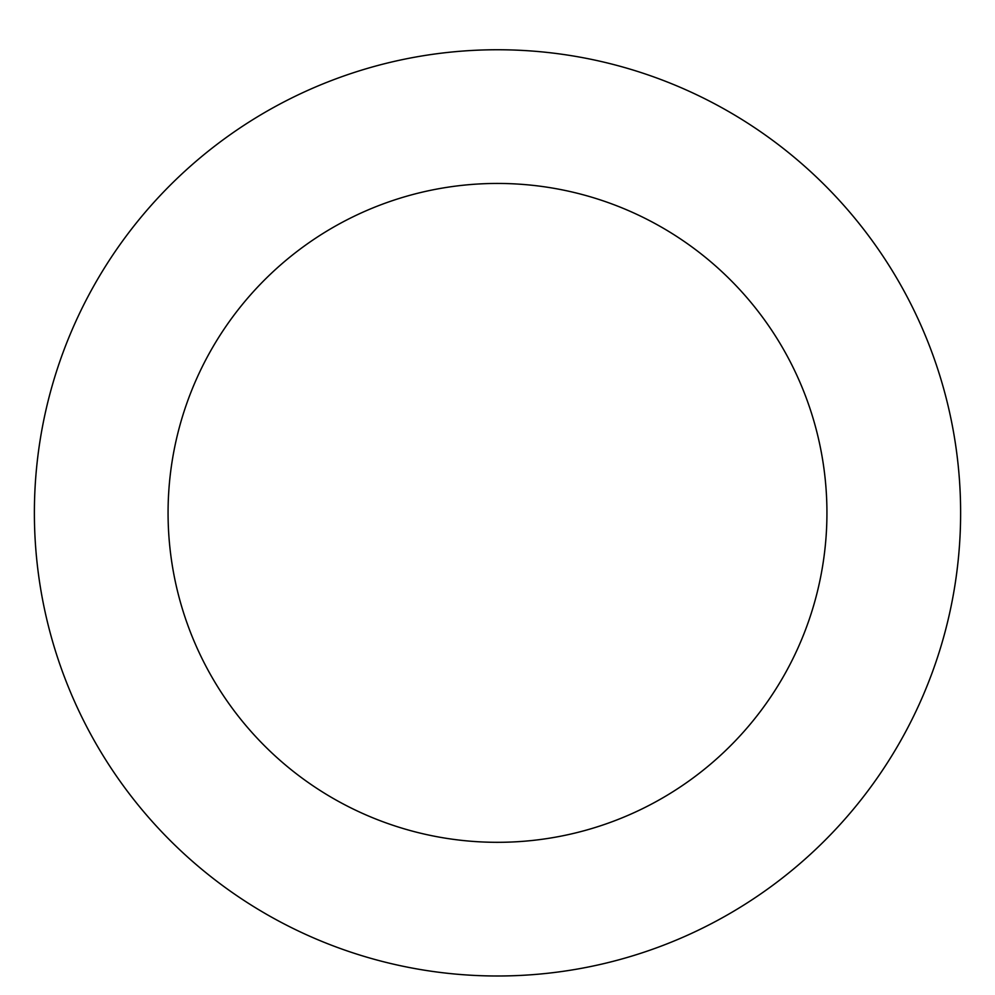 <?xml version="1.0" encoding="UTF-8"?>
<svg xmlns="http://www.w3.org/2000/svg" width="995" height="995" viewBox="0 0 995 995"><rect width="100%" height="100%" fill="white"/><g stroke="black" fill="none" stroke-linecap="round" stroke-linejoin="round"><path stroke-width="1.49" d="M685.891 89.799A463.123 463.123 0 0 0 36.914 561.255A463.123 463.123 0 0 0 769.695 887.565A463.123 463.123 0 0 0 685.891 89.799M631.514 211.935A329.432 329.432 0 0 0 169.871 547.287A329.432 329.432 0 0 0 691.127 779.408A329.432 329.432 0 0 0 631.514 211.935"/></g></svg>
